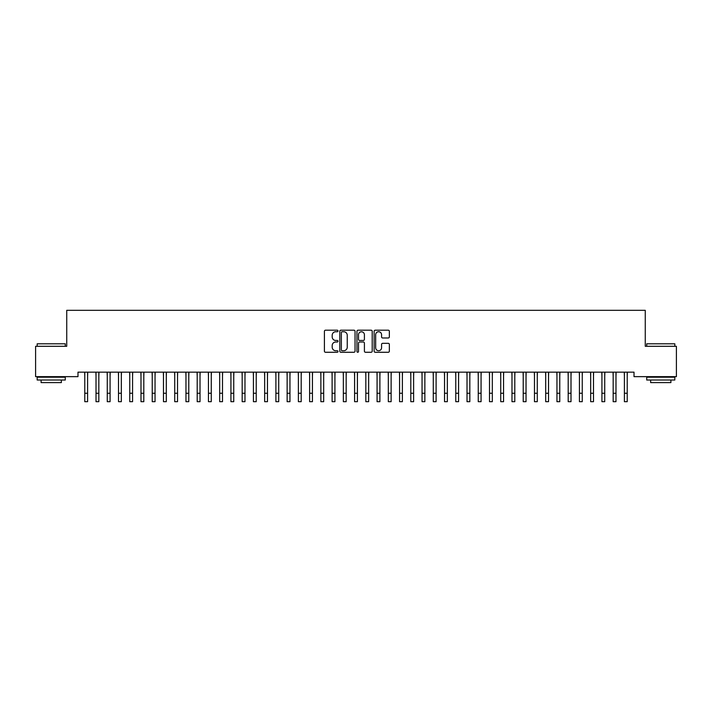 <?xml version="1.0" encoding="UTF-8"?>
<svg xmlns="http://www.w3.org/2000/svg" width="712" height="712" viewBox="0 0 712 712"><rect width="100%" height="100%" fill="white"/><g stroke="black" fill="none" stroke-linecap="round" stroke-linejoin="round"><path stroke-width="1.07" d="M338.013 330.973A0.774 0.774 0 0 0 337.239 330.199L325.517 330.199A1.104 1.104 0 0 0 324.414 331.303L324.414 351.167A1.104 1.104 0 0 0 325.517 352.271L337.239 352.271A0.774 0.774 0 0 0 338.013 351.497A0.774 0.774 0 0 0 337.239 350.722L335.726 350.722A3.533 3.533 0 0 1 332.192 347.189L332.192 345.534A3.533 3.533 0 0 1 335.726 342.009L337.239 342.009A0.774 0.774 0 0 0 338.013 341.235A0.774 0.774 0 0 0 337.239 340.461L335.726 340.461A3.533 3.533 0 0 1 332.192 336.927L332.192 335.272A3.533 3.533 0 0 1 335.726 331.748L337.239 331.748A0.774 0.774 0 0 0 338.013 330.973M388.254 337.978A1.104 1.104 0 0 0 389.357 336.874L389.357 331.303A1.104 1.104 0 0 0 388.254 330.199L375.224 330.199A1.104 1.104 0 0 0 374.12 331.303L374.12 351.167A1.104 1.104 0 0 0 375.224 352.271L388.254 352.271A1.104 1.104 0 0 0 389.357 351.167L389.357 344.43A1.104 1.104 0 0 0 388.254 343.326L382.673 343.326A1.104 1.104 0 0 0 381.57 344.43L381.57 347.767A2.955 2.955 0 0 1 378.624 350.722A2.955 2.955 0 0 1 375.669 347.767L375.669 334.693A2.955 2.955 0 0 1 378.624 331.748A2.955 2.955 0 0 1 381.57 334.693L381.57 336.874A1.104 1.104 0 0 0 382.673 337.978L388.254 337.978M634.018 372.154L77.982 372.154L77.982 376.648L35.6 376.648L35.6 346.29L66.741 346.29L66.741 310.316L645.259 310.316L645.259 346.29L676.4 346.29L676.4 376.648L634.018 376.648L634.018 372.154M355.039 331.303A1.104 1.104 0 0 0 353.935 330.199L340.906 330.199A1.104 1.104 0 0 0 339.802 331.303L339.802 351.167A1.104 1.104 0 0 0 340.906 352.271L353.935 352.271A1.104 1.104 0 0 0 355.039 351.167L355.039 331.303M358.065 330.199L371.094 330.199A1.104 1.104 0 0 1 372.198 331.303L372.198 351.167A1.104 1.104 0 0 1 371.094 352.271L365.514 352.271A1.104 1.104 0 0 1 364.411 351.167L364.411 343.113A1.104 1.104 0 0 0 363.307 342.009L359.613 342.009A1.104 1.104 0 0 0 358.51 343.113L358.51 351.497A0.774 0.774 0 0 1 357.736 352.271A0.774 0.774 0 0 1 356.961 351.497L356.961 331.303A1.104 1.104 0 0 1 358.065 330.199M342.125 331.748A0.774 0.774 0 0 0 341.351 332.513L341.351 349.948A0.774 0.774 0 0 0 342.125 350.722L343.727 350.722A3.533 3.533 0 0 0 347.251 347.189L347.251 335.272A3.533 3.533 0 0 0 343.727 331.748L342.125 331.748M364.411 334.747A2.955 2.955 0 0 0 361.465 331.801A2.955 2.955 0 0 0 358.51 334.747L358.51 339.357A1.104 1.104 0 0 0 359.613 340.461L363.307 340.461A1.104 1.104 0 0 0 364.411 339.357L364.411 334.747M87.594 376.39L87.736 372.154M84.781 376.39L84.639 372.154M84.781 393.247L87.594 393.247L87.594 401.684L84.781 401.684L84.781 372.501M87.594 393.247L87.594 372.501M98.835 376.39L98.977 372.154M96.022 376.39L95.88 372.154M110.075 376.39L110.218 372.154M107.272 376.39L107.129 372.154M96.022 401.684L98.835 401.684L96.022 401.684L96.022 372.501M98.835 401.684L98.835 372.501M107.272 401.684L110.075 401.684L107.272 401.684L107.272 372.501M110.075 401.684L110.075 372.501M37.175 343.816L65.281 343.816L37.175 343.816L37.175 346.29M65.281 380.021L37.175 380.021L37.175 377.209L65.281 377.209L65.281 380.021M61.348 380.021L61.348 382.602L41.109 382.602L41.109 380.021M646.718 343.816L674.825 343.816L646.718 343.816L646.718 346.29M674.825 380.021L646.718 380.021L646.718 377.209L674.825 377.209L674.825 380.021M670.891 380.021L670.891 382.602L650.652 382.602L650.652 380.021M121.325 376.39L121.467 372.154M118.512 376.39L118.37 372.154M132.565 376.39L132.708 372.154M129.753 376.39L129.611 372.154M118.512 401.684L121.325 401.684L118.512 401.684L118.512 372.501M121.325 401.684L121.325 372.501M129.753 401.684L132.565 401.684L129.753 401.684L129.753 372.501M132.565 401.684L132.565 372.501M143.806 376.39L143.949 372.154M140.994 376.39L140.851 372.154M140.994 401.684L143.806 401.684L140.994 401.684L140.994 372.501M143.806 401.684L143.806 372.501M155.047 376.39L155.189 372.154M152.235 376.39L152.092 372.154M152.235 401.684L155.047 401.684L152.235 401.684L152.235 372.501M155.047 401.684L155.047 372.501M166.288 376.39L166.43 372.154M163.475 376.39L163.333 372.154M177.528 376.39L177.671 372.154M174.725 376.39L174.582 372.154M188.778 376.39L188.92 372.154M185.965 376.39L185.823 372.154M200.019 376.39L200.161 372.154M197.206 376.39L197.064 372.154M211.259 376.39L211.402 372.154M208.447 376.39L208.305 372.154M222.5 376.39L222.642 372.154M219.688 376.39L219.545 372.154M233.741 376.39L233.883 372.154M230.928 376.39L230.786 372.154M244.981 376.39L245.124 372.154M242.178 376.39L242.035 372.154M256.222 376.39L256.365 372.154M253.419 376.39L253.276 372.154M163.475 401.684L166.288 401.684L163.475 401.684L163.475 372.501M166.288 401.684L166.288 372.501M174.725 401.684L177.528 401.684L174.725 401.684L174.725 372.501M177.528 401.684L177.528 372.501M185.965 401.684L188.778 401.684L185.965 401.684L185.965 372.501M188.778 401.684L188.778 372.501M197.206 401.684L200.019 401.684L197.206 401.684L197.206 372.501M200.019 401.684L200.019 372.501M208.447 401.684L211.259 401.684L208.447 401.684L208.447 372.501M211.259 401.684L211.259 372.501M219.688 401.684L222.5 401.684L219.688 401.684L219.688 372.501M222.5 401.684L222.5 372.501M230.928 401.684L233.741 401.684L230.928 401.684L230.928 372.501M233.741 401.684L233.741 372.501M242.178 401.684L244.981 401.684L242.178 401.684L242.178 372.501M244.981 401.684L244.981 372.501M253.419 401.684L256.222 401.684L253.419 401.684L253.419 372.501M256.222 401.684L256.222 372.501M267.472 376.39L267.614 372.154M264.659 376.39L264.517 372.154M264.659 401.684L267.472 401.684L264.659 401.684L264.659 372.501M267.472 401.684L267.472 372.501M278.712 376.39L278.855 372.154M275.9 376.39L275.758 372.154M275.9 401.684L278.712 401.684L275.9 401.684L275.9 372.501M278.712 401.684L278.712 372.501M289.953 376.39L290.096 372.154M287.141 376.39L286.998 372.154M287.141 401.684L289.953 401.684L287.141 401.684L287.141 372.501M289.953 401.684L289.953 372.501M301.194 376.39L301.336 372.154M298.381 376.39L298.239 372.154M298.381 401.684L301.194 401.684L298.381 401.684L298.381 372.501M301.194 401.684L301.194 372.501M312.435 376.39L312.577 372.154M309.622 376.39L309.48 372.154M309.622 401.684L312.435 401.684L309.622 401.684L309.622 372.501M312.435 401.684L312.435 372.501M323.675 376.39L323.818 372.154M320.872 376.39L320.729 372.154M320.872 401.684L323.675 401.684L320.872 401.684L320.872 372.501M323.675 401.684L323.675 372.501M334.925 376.39L335.067 372.154M332.112 376.39L331.97 372.154M332.112 401.684L334.925 401.684L332.112 401.684L332.112 372.501M334.925 401.684L334.925 372.501M346.166 376.39L346.308 372.154M343.353 376.39L343.211 372.154M343.353 401.684L346.166 401.684L343.353 401.684L343.353 372.501M346.166 401.684L346.166 372.501M357.406 376.39L357.549 372.154M354.594 376.39L354.451 372.154M354.594 401.684L357.406 401.684L354.594 401.684L354.594 372.501M357.406 401.684L357.406 372.501M368.647 376.39L368.789 372.154M365.834 376.39L365.692 372.154M365.834 401.684L368.647 401.684L365.834 401.684L365.834 372.501M368.647 401.684L368.647 372.501M379.888 376.39L380.03 372.154M377.075 376.39L376.933 372.154M377.075 401.684L379.888 401.684L377.075 401.684L377.075 372.501M379.888 401.684L379.888 372.501M391.128 376.39L391.271 372.154M388.325 376.39L388.182 372.154M388.325 401.684L391.128 401.684L388.325 401.684L388.325 372.501M391.128 401.684L391.128 372.501M402.378 376.39L402.52 372.154M399.565 376.39L399.423 372.154M399.565 401.684L402.378 401.684L399.565 401.684L399.565 372.501M402.378 401.684L402.378 372.501M413.619 376.39L413.761 372.154M410.806 376.39L410.664 372.154M410.806 401.684L413.619 401.684L410.806 401.684L410.806 372.501M413.619 401.684L413.619 372.501M424.859 376.39L425.002 372.154M422.047 376.39L421.905 372.154M422.047 401.684L424.859 401.684L422.047 401.684L422.047 372.501M424.859 401.684L424.859 372.501M436.1 376.39L436.242 372.154M433.288 376.39L433.145 372.154M433.288 401.684L436.1 401.684L433.288 401.684L433.288 372.501M436.1 401.684L436.1 372.501M447.341 376.39L447.483 372.154M444.528 376.39L444.386 372.154M444.528 401.684L447.341 401.684L444.528 401.684L444.528 372.501M447.341 401.684L447.341 372.501M458.581 376.39L458.724 372.154M455.778 376.39L455.635 372.154M455.778 401.684L458.581 401.684L455.778 401.684L455.778 372.501M458.581 401.684L458.581 372.501M469.822 376.39L469.964 372.154M467.019 376.39L466.876 372.154M467.019 401.684L469.822 401.684L467.019 401.684L467.019 372.501M469.822 401.684L469.822 372.501M481.072 376.39L481.214 372.154M478.259 376.39L478.117 372.154M478.259 401.684L481.072 401.684L478.259 401.684L478.259 372.501M481.072 401.684L481.072 372.501M492.312 376.39L492.455 372.154M489.5 376.39L489.358 372.154M489.5 401.684L492.312 401.684L489.5 401.684L489.5 372.501M492.312 401.684L492.312 372.501M503.553 376.39L503.696 372.154M500.741 376.39L500.598 372.154M500.741 401.684L503.553 401.684L500.741 401.684L500.741 372.501M503.553 401.684L503.553 372.501M514.794 376.39L514.936 372.154M511.981 376.39L511.839 372.154M511.981 401.684L514.794 401.684L511.981 401.684L511.981 372.501M514.794 401.684L514.794 372.501M526.034 376.39L526.177 372.154M523.222 376.39L523.08 372.154M523.222 401.684L526.034 401.684L523.222 401.684L523.222 372.501M526.034 401.684L526.034 372.501M537.275 376.39L537.418 372.154M534.472 376.39L534.329 372.154M534.472 401.684L537.275 401.684L534.472 401.684L534.472 372.501M537.275 401.684L537.275 372.501M548.525 376.39L548.667 372.154M545.712 376.39L545.57 372.154M545.712 401.684L548.525 401.684L545.712 401.684L545.712 372.501M548.525 401.684L548.525 372.501M559.766 376.39L559.908 372.154M556.953 376.39L556.811 372.154M556.953 401.684L559.766 401.684L556.953 401.684L556.953 372.501M559.766 401.684L559.766 372.501M571.006 376.39L571.149 372.154M568.194 376.39L568.051 372.154M568.194 401.684L571.006 401.684L568.194 401.684L568.194 372.501M571.006 401.684L571.006 372.501M582.247 376.39L582.389 372.154M579.434 376.39L579.292 372.154M579.434 401.684L582.247 401.684L579.434 401.684L579.434 372.501M582.247 401.684L582.247 372.501M593.488 376.39L593.63 372.154M590.675 376.39L590.533 372.154M590.675 401.684L593.488 401.684L590.675 401.684L590.675 372.501M593.488 401.684L593.488 372.501M604.728 376.39L604.871 372.154M601.925 376.39L601.782 372.154M601.925 401.684L604.728 401.684L601.925 401.684L601.925 372.501M604.728 401.684L604.728 372.501M615.978 376.39L616.12 372.154M613.166 376.39L613.023 372.154M613.166 401.684L615.978 401.684L613.166 401.684L613.166 372.501M615.978 401.684L615.978 372.501M627.219 376.39L627.361 372.154M624.406 376.39L624.264 372.154M624.406 401.684L627.219 401.684L624.406 401.684L624.406 372.501M627.219 401.684L627.219 372.501M96.022 393.247L98.835 393.247M107.272 393.247L110.075 393.247M118.512 393.247L121.325 393.247M129.753 393.247L132.565 393.247M140.994 393.247L143.806 393.247M152.235 393.247L155.047 393.247M163.475 393.247L166.288 393.247M174.725 393.247L177.528 393.247M185.965 393.247L188.778 393.247M197.206 393.247L200.019 393.247M208.447 393.247L211.259 393.247M219.688 393.247L222.5 393.247M230.928 393.247L233.741 393.247M242.178 393.247L244.981 393.247M253.419 393.247L256.222 393.247M264.659 393.247L267.472 393.247M275.9 393.247L278.712 393.247M287.141 393.247L289.953 393.247M298.381 393.247L301.194 393.247M309.622 393.247L312.435 393.247M320.872 393.247L323.675 393.247M332.112 393.247L334.925 393.247M343.353 393.247L346.166 393.247M354.594 393.247L357.406 393.247M365.834 393.247L368.647 393.247M377.075 393.247L379.888 393.247M388.325 393.247L391.128 393.247M399.565 393.247L402.378 393.247M410.806 393.247L413.619 393.247M422.047 393.247L424.859 393.247M433.288 393.247L436.1 393.247M444.528 393.247L447.341 393.247M455.778 393.247L458.581 393.247M467.019 393.247L469.822 393.247M478.259 393.247L481.072 393.247M489.5 393.247L492.312 393.247M500.741 393.247L503.553 393.247M511.981 393.247L514.794 393.247M523.222 393.247L526.034 393.247M534.472 393.247L537.275 393.247M545.712 393.247L548.525 393.247M556.953 393.247L559.766 393.247M568.194 393.247L571.006 393.247M579.434 393.247L582.247 393.247M590.675 393.247L593.488 393.247M601.925 393.247L604.728 393.247M613.166 393.247L615.978 393.247M624.406 393.247L627.219 393.247M65.281 346.29L65.281 343.816M58.874 377.209L58.874 376.648M43.583 377.209L43.583 376.648M674.825 346.29L674.825 343.816M668.417 377.209L668.417 376.648M653.127 377.209L653.127 376.648"/></g></svg>
